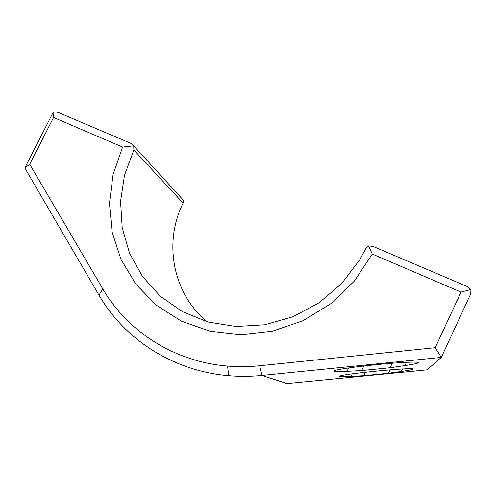 <?xml version="1.0" encoding="UTF-8"?>
<svg xmlns="http://www.w3.org/2000/svg" width="496" height="496" viewBox="0 0 496 496"><rect width="100%" height="100%" fill="white"/><g stroke="black" fill="none" stroke-linecap="round" stroke-linejoin="round"><path stroke-width="0.74" d="M227.633 366.079L228.588 375.677C172.98 371.033 124.384 339.221 98.971 295.114L24.8 167.995L51.838 114.923L53.94 111.829L57.995 112.338L131.849 143.772L133.722 145.836L133.877 149.984L183.092 203.075L183.619 200.483L133.722 145.818L122.593 147.058L113.051 174.611L109.467 203.341L112.102 232.023L120.981 259.396L135.873 284.183L156.259 305.145L181.338 321.148L210 331.235L240.901 334.707L272.459 331.192L302.994 320.714L330.813 303.726L354.355 281.096L372.285 254.051L461.038 292.082L470.921 289.509L470.735 293.861L441.291 357.411L427.025 369.855L287.017 383.551L261.987 375.422L441.291 357.411L435.215 347.69L259.706 365.757C248.924 366.854 238.229 366.959 227.633 366.079C174.22 361.776 127.404 331.365 102.864 288.994L29.717 164.281L53.556 117.471L122.593 147.058M133.877 149.984L124.527 175.082L120.553 201.37L122.202 227.751L129.518 253.09L142.321 276.253L160.177 296.118L182.398 311.668L208.041 322.022L235.935 326.523L264.728 324.793L292.944 316.77L319.089 302.771L341.744 283.47L359.681 259.873L365.757 248.626L368.596 245.917L372.905 246.363L467.561 286.651L470.921 289.509M368.596 245.917L372.285 254.051M183.092 203.075C163.37 242.432 172.614 293.229 206.981 321.724M53.94 111.829L53.556 117.471M228.588 375.677C239.624 376.625 250.753 376.545 261.987 375.422L259.706 365.757M401.326 371.448L388.492 373.246L363.711 375.677L351.069 376.377C343.61 376.78 339.834 376.749 339.735 376.284C337.658 374.406 416.082 366.724 412.895 369.154C412.43 369.663 408.574 370.425 401.326 371.448L402.467 368.999M404.965 365.564L390.141 367.747L361.658 370.574L347.082 371.318C338.384 371.752 333.975 371.659 333.864 371.027C333.864 369.911 353.419 366.922 376.687 364.628C399.968 362.309 419.455 361.448 418.519 362.681C417.917 363.357 413.404 364.318 404.965 365.564L406.484 362.309M24.8 167.995L29.717 164.281M461.038 292.082L435.215 347.69M365.329 372.229L363.711 375.677M390.085 369.842L388.492 373.246M363.804 366.005L361.658 370.574M392.249 363.239L390.141 367.747M98.971 295.114L102.864 288.994M351.069 376.377L352.259 373.841M348.676 367.939L347.082 371.318"/></g></svg>

